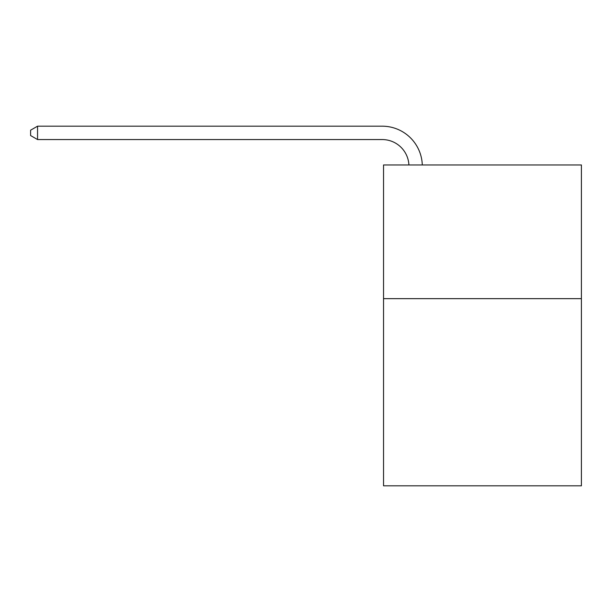 <?xml version="1.0" encoding="UTF-8"?>
<svg xmlns="http://www.w3.org/2000/svg" width="612" height="612" viewBox="0 0 612 612"><rect width="100%" height="100%" fill="white"/><g stroke="black" fill="none" stroke-linecap="round" stroke-linejoin="round"><path stroke-width="0.92" d="M581.4 298.648L581.4 485.813L383.54 485.813L383.54 164.957L581.4 164.957L581.4 298.648L383.54 298.648M408.908 164.957A26.737 26.737 0 0 0 382.202 139.559A26.737 26.737 0 0 1 408.908 164.957A26.737 26.737 0 0 0 382.202 139.559A26.737 26.737 0 0 1 408.908 164.957A26.737 26.737 0 0 0 382.202 139.559A26.737 26.737 0 0 1 408.908 164.957A26.737 26.737 0 0 0 382.202 139.559A26.737 26.737 0 0 1 408.908 164.957A26.737 26.737 0 0 0 382.202 139.559A26.737 26.737 0 0 1 408.908 164.957A26.737 26.737 0 0 0 382.202 139.559A26.737 26.737 0 0 1 408.908 164.957A26.737 26.737 0 0 0 382.202 139.559A26.737 26.737 0 0 1 408.908 164.957A26.737 26.737 0 0 0 382.202 139.559A26.737 26.737 0 0 1 408.908 164.957A26.737 26.737 0 0 0 382.202 139.559A26.737 26.737 0 0 1 408.908 164.957A26.737 26.737 0 0 0 382.202 139.559A26.737 26.737 0 0 1 408.908 164.957A26.737 26.737 0 0 0 382.202 139.559L37.554 139.559L30.6 135.543L30.6 130.195L37.554 126.187L382.202 126.187A40.109 40.109 0 0 1 422.288 164.957M37.554 126.187L382.202 126.187L37.554 126.187L382.202 126.187L37.554 126.187L382.202 126.187L37.554 126.187L382.202 126.187L37.554 126.187L382.202 126.187L37.554 126.187L382.202 126.187L37.554 126.187L382.202 126.187L37.554 126.187L382.202 126.187L37.554 126.187L382.202 126.187L37.554 126.187L382.202 126.187L37.554 126.187L37.554 139.559"/></g></svg>
